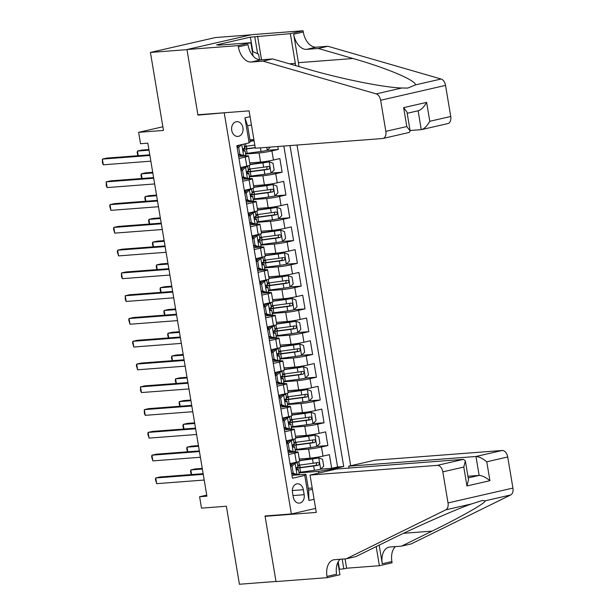 <?xml version="1.0" encoding="UTF-8"?>
<svg xmlns="http://www.w3.org/2000/svg" width="615" height="615" viewBox="0 0 615 615"><rect width="100%" height="100%" fill="white"/><g stroke="black" fill="none" stroke-linecap="round" stroke-linejoin="round"><path stroke-width="0.92" d="M231.717 130.326A7.411 5.735 85.6 0 0 237.89 136.43A7.411 5.735 85.6 0 0 242.94 127.759A7.411 5.735 85.6 0 0 236.767 121.655A7.411 5.735 85.6 0 0 231.717 130.326M251.12 34.824L215.327 37.561L150.429 52.429L186.991 49.638L197.953 115.12L226.543 112.591M350.681 465.747L297.014 145.048M224.283 113.114L291.364 513.971L265.034 515.977L275.989 581.459L239.419 584.25L226.366 506.245L201.505 508.136L199.598 496.751L206.909 496.19L147.831 143.164L140.52 143.718L138.613 132.333L163.482 130.434L150.429 52.429M299.259 459.005L310.129 458.175A9.263 0.676 -9.5 0 0 322.998 456.122L329.394 454.654L331.685 468.323L320.661 469.16M295.185 450.088L308.599 449.065A9.263 0.676 -9.5 0 0 321.468 447.013L327.872 445.544L316.848 446.382L319.9 443.377L318.762 436.542L314.872 435.066A6.135 0.446 170.5 0 1 308.668 436.166L295.723 437.895M327.872 445.544L325.589 431.876L319.185 433.344A9.263 0.676 -9.5 0 1 306.316 435.397L295.446 436.227M291.633 413.449L302.503 412.619A9.263 0.676 -9.5 0 0 315.372 410.566L321.776 409.098L324.059 422.766L313.035 423.612L316.087 420.599L314.949 413.764L311.059 412.296A6.135 0.446 170.5 0 1 304.856 413.388L291.917 415.117M287.828 390.679L298.69 389.849A9.263 0.676 -9.5 0 0 311.559 387.796L317.963 386.328L320.246 399.988L309.222 400.834L312.282 397.82L311.136 390.986L307.246 389.518A6.135 0.446 170.5 0 1 301.043 390.61L288.104 392.339M284.015 367.901L294.885 367.07A9.263 0.676 -9.5 0 0 307.746 365.018L314.15 363.55L316.441 377.218L305.417 378.056M280.202 345.123L291.072 344.292A9.263 0.676 -9.5 0 0 303.941 342.24L310.337 340.772L312.628 354.44L301.604 355.278L304.656 352.272L303.51 345.438L299.62 343.962A6.135 0.446 170.5 0 1 293.424 345.061L280.478 346.791M276.389 322.345L287.259 321.514A9.263 0.676 -9.5 0 0 300.128 319.462L306.531 318.001L308.815 331.662L297.791 332.507M272.576 299.574L283.446 298.744A9.263 0.676 -9.5 0 0 296.315 296.691L302.718 295.223L305.002 308.884L293.978 309.729L297.037 306.716L295.892 299.889L292.002 298.413A6.135 0.446 170.5 0 1 285.798 299.505L272.86 301.235M268.77 276.796L279.633 275.966A9.263 0.676 -9.5 0 0 292.502 273.913L298.905 272.445L301.189 286.113L290.165 286.951L293.224 283.946L292.079 277.111L288.189 275.635A6.135 0.446 170.5 0 1 281.993 276.727L269.047 278.464M264.957 254.018L275.828 253.188A9.263 0.676 -9.5 0 0 288.689 251.135L295.092 249.667L297.383 263.335L286.359 264.173L289.411 261.167L288.266 254.333L284.376 252.857A6.135 0.446 170.5 0 1 278.18 253.957L265.234 255.686M261.144 231.24L272.014 230.41A9.263 0.676 -9.5 0 0 284.883 228.357L291.279 226.897L293.57 240.557L282.546 241.403L285.598 238.389L284.453 231.555L280.563 230.087A6.135 0.446 170.5 0 1 274.367 231.179L261.421 232.908M257.331 208.47L268.202 207.639A9.263 0.676 -9.5 0 0 281.07 205.587L287.474 204.119L289.757 217.779L278.733 218.625L281.785 215.611L280.648 208.785L276.758 207.309A6.135 0.446 170.5 0 1 270.554 208.4L257.608 210.13M253.518 185.692L264.389 184.861A9.263 0.676 -9.5 0 0 277.257 182.809L283.661 181.34L285.944 195.009L274.92 195.847M249.713 162.913L260.575 162.083A9.263 0.676 -9.5 0 0 273.444 160.031L279.848 158.562L282.139 172.231L271.115 173.069L274.167 170.063L273.022 163.229L269.132 161.753A6.135 0.446 170.5 0 1 262.936 162.852L249.99 164.582M238.974 158.47L245.262 157.033A9.263 0.676 170.5 0 0 248.545 155.949A9.263 0.676 170.5 0 0 246.423 155.872L238.635 156.464M242.787 181.248L249.075 179.803A9.263 0.676 170.5 0 0 252.358 178.727A9.263 0.676 170.5 0 0 250.236 178.642L242.448 179.242M246.6 204.019L252.88 202.581A9.263 0.676 170.5 0 0 256.171 201.497A9.263 0.676 170.5 0 0 254.049 201.42L246.261 202.012M250.405 226.797L256.693 225.359A9.263 0.676 170.5 0 0 259.976 224.275A9.263 0.676 170.5 0 0 257.862 224.198L250.074 224.79M254.218 249.575L260.506 248.137A9.263 0.676 170.5 0 0 263.789 247.053A9.263 0.676 170.5 0 0 261.675 246.976L253.887 247.568M258.031 272.353L264.319 270.907A9.263 0.676 170.5 0 0 267.602 269.831A9.263 0.676 170.5 0 0 265.48 269.747L257.693 270.346M261.844 295.123L268.132 293.686A9.263 0.676 170.5 0 0 271.415 292.602A9.263 0.676 170.5 0 0 269.293 292.525L261.506 293.117M265.657 317.901L271.938 316.464A9.263 0.676 170.5 0 0 275.228 315.38A9.263 0.676 170.5 0 0 273.106 315.303L265.319 315.895M269.462 340.679L275.751 339.242A9.263 0.676 170.5 0 0 279.033 338.158A9.263 0.676 170.5 0 0 276.919 338.081L269.132 338.673M273.275 363.457L279.564 362.012A9.263 0.676 170.5 0 0 282.846 360.928A9.263 0.676 170.5 0 0 280.724 360.851L272.945 361.451M277.088 386.228L283.377 384.79A9.263 0.676 170.5 0 0 286.659 383.706A9.263 0.676 170.5 0 0 284.537 383.629L276.75 384.221M280.901 409.006L287.19 407.568A9.263 0.676 170.5 0 0 290.472 406.484A9.263 0.676 170.5 0 0 288.35 406.407L280.563 406.999M284.714 431.784L290.995 430.346A9.263 0.676 170.5 0 0 294.285 429.262A9.263 0.676 170.5 0 0 292.163 429.178L284.376 429.777M304.171 494.721L303.326 489.709A7.18 5.55 85.6 0 0 297.345 483.797A7.18 5.55 85.6 0 0 292.456 492.2L293.293 497.212A7.18 5.55 85.6 0 0 299.274 503.124A7.18 5.55 85.6 0 0 304.171 494.721L293.017 495.567M315.618 508.413L291.364 513.971M251.443 124.914L247.614 125.791L250.282 141.734L249.113 142.895L236.837 145.709L292.486 478.239L304.763 475.426L305.932 474.265L292.002 475.326M249.113 142.895L244.924 117.842L250.059 116.665M318.839 473.043L318.555 471.374L331.424 469.314L343.7 466.508L289.996 145.578M331.424 469.314L331.562 470.129M314.088 499.303L308.953 500.479L304.763 475.426M245.631 153.996L259.053 152.974L260.575 162.083M249.444 176.774L262.866 175.752L264.389 184.861M253.257 199.552L266.679 198.53L268.202 207.639M257.07 222.33L270.492 221.3L272.014 230.41M260.883 245.101L274.298 244.078L275.828 253.188M264.688 267.879L278.111 266.856L279.633 275.966M268.501 290.657L281.924 289.634L283.446 298.744M272.314 313.435L285.737 312.405L287.259 321.514M276.127 336.205L289.542 335.183L291.072 344.292M279.94 358.983L293.355 357.961L294.885 367.07M283.746 381.761L297.168 380.739L298.69 389.849M287.559 404.539L300.981 403.509L302.503 412.619M291.372 427.31L304.794 426.287L306.316 435.397M288.52 454.562L294.808 453.117A9.263 0.676 -9.5 0 0 298.091 452.033A9.263 0.676 -9.5 0 0 295.976 451.956L288.189 452.555M331.685 468.323L337.558 466.977L283.853 146.047M259.053 152.974A9.263 0.676 170.5 0 0 271.922 150.921L278.326 149.453L277.834 146.508M282.139 172.231L275.735 173.699A9.263 0.676 170.5 0 1 262.866 175.752M285.944 195.009L279.541 196.469A9.263 0.676 170.5 0 1 266.679 198.53M289.757 217.779L283.354 219.248A9.263 0.676 170.5 0 1 270.492 221.3M293.57 240.557L287.167 242.026A9.263 0.676 170.5 0 1 274.298 244.078M297.383 263.335L290.98 264.804A9.263 0.676 170.5 0 1 278.111 266.856M301.189 286.113L294.793 287.574A9.263 0.676 170.5 0 1 281.924 289.634M305.002 308.884L298.598 310.352A9.263 0.676 170.5 0 1 285.737 312.405M308.815 331.662L302.411 333.13A9.263 0.676 170.5 0 1 289.542 335.183M312.628 354.44L306.224 355.908A9.263 0.676 170.5 0 1 293.355 357.961M316.441 377.218L310.037 378.679A9.263 0.676 170.5 0 1 297.168 380.739M320.246 399.988L313.85 401.457A9.263 0.676 170.5 0 1 300.981 403.509M324.059 422.766L317.655 424.235A9.263 0.676 170.5 0 1 304.794 426.287M290.049 463.672L296.33 462.226A9.263 0.676 -9.5 0 0 299.62 461.15L298.091 452.033M286.236 440.894L292.525 439.456A9.263 0.676 -9.5 0 0 295.807 438.372L294.285 429.262M282.423 418.115L288.712 416.678A9.263 0.676 -9.5 0 0 291.994 415.594L290.472 406.484M278.61 395.337L284.899 393.9A9.263 0.676 -9.5 0 0 288.181 392.816L286.659 383.706M274.805 372.567L281.086 371.122A9.263 0.676 -9.5 0 0 284.368 370.046L282.846 360.928M270.992 349.789L277.273 348.351A9.263 0.676 -9.5 0 0 280.563 347.267L279.033 338.158M267.179 327.011L273.467 325.573A9.263 0.676 -9.5 0 0 276.75 324.489L275.228 315.38M263.366 304.233L269.654 302.795A9.263 0.676 -9.5 0 0 272.937 301.711L271.415 292.602M259.553 281.462L265.841 280.017A9.263 0.676 -9.5 0 0 269.124 278.941L267.602 269.831M255.748 258.684L262.028 257.247A9.263 0.676 -9.5 0 0 265.311 256.163L263.789 247.053M251.935 235.906L258.215 234.469A9.263 0.676 -9.5 0 0 261.506 233.385L259.976 224.275M248.122 213.136L254.41 211.691A9.263 0.676 -9.5 0 0 257.693 210.607L256.171 201.497M244.309 190.358L250.597 188.913A9.263 0.676 -9.5 0 0 253.88 187.836L252.358 178.727M240.496 167.58L246.784 166.142A9.263 0.676 -9.5 0 0 250.067 165.058L248.545 155.949M305.932 474.265L308.599 490.209L312.42 489.332M308.276 488.302L312.197 488.002M298.998 472.866L318.555 471.374M162.867 126.775L138.613 132.333M206.732 495.113L199.598 496.751M249.967 139.828L253.887 139.528M337.558 466.977L343.7 466.508M278.326 149.453L267.302 150.298L270.323 147.085M308.599 490.209L308.953 500.479M244.924 117.842L247.614 125.791M197.953 115.12L200.213 114.598M290.464 466.147L293.27 463.372L295.177 463.233L292.048 466.308L293.194 473.143L297.083 474.619A6.135 0.446 -9.5 0 0 299.174 473.919L298.444 469.591A6.135 0.446 -9.5 0 0 298.29 469.522L296.484 469.245M297.083 474.619L295.177 474.765L291.679 473.435M292.817 473.865L292.694 473.85A14.706 1.076 -9.5 0 0 291.741 473.796M293.27 463.372L294.293 463.026L293.493 462.88M295.177 463.233A6.135 0.446 -9.5 0 0 297.268 462.534A6.135 0.446 -9.5 0 0 297.107 462.465L296.046 462.296M203.142 473.681L160.115 476.963L155.733 477.97L203.25 474.342M156.687 483.667L155.434 479.523L155.733 477.97L156.687 483.667L204.203 480.038M297.268 462.534L297.991 466.862A6.135 0.446 170.5 0 1 297.037 467.269C296.076 468.469 296.23 469.383 297.491 470.006A6.135 0.446 -9.5 0 0 298.444 469.591M292.048 466.308L290.511 466.431M291.656 473.258L293.194 473.143M298.913 472.389A17.712 1.299 170.5 0 0 300.55 472.182L314.388 470.329A6.135 0.446 170.5 0 0 320.584 469.23L323.713 466.155L322.568 459.32L318.678 457.844A6.135 0.446 170.5 0 1 312.482 458.936L299.536 460.673M318.678 457.844L299.828 460.389A14.706 1.076 170.5 0 1 299.497 460.435M297.737 465.371L298.152 465.34A7.295 0.53 170.5 0 1 299.82 465.401A7.295 0.53 170.5 0 1 297.86 466.109M202.258 468.392L195.201 468.93L190.811 469.929L191.588 474.565M296.376 468.276A17.712 1.299 -9.5 0 0 299.82 467.854L313.665 466.001A6.135 0.446 -9.5 0 0 318.362 465.217C319.808 463.979 319.654 463.072 317.909 462.488A6.135 0.446 170.5 0 1 313.204 463.264L299.367 465.117A17.712 1.299 170.5 0 1 297.729 465.324M316.679 462.718L316.264 465.378L301.004 467.446A14.706 1.076 170.5 0 1 296.445 467.969M202.366 469.053L190.811 469.929L190.512 471.482L191.28 474.588M252.327 51.329L258.631 54.243L259.568 59.801M310.037 475.064L437.296 465.355L463.518 459.351L336.259 469.053L310.037 475.064L316.287 512.418L265.088 516.323L276.012 581.575L327.203 577.67L339.926 574.756L337.858 562.41M349.028 468.084L348.713 466.201L374.935 460.197L502.194 450.488A6.949 4.374 77.1 0 1 507.721 456.983L512.925 488.072A6.949 4.374 77.1 0 1 510.696 494.96L411.166 543.929L401.564 546.128L432.084 531.114C461.719 516.654 486.726 502.363 485.035 500.841L482.26 500.533L471.467 503.954C455.269 509.574 415.094 527.339 386.389 541.584L355.87 556.598L346.268 558.797L334.568 559.688A16.205 10.201 -102.9 0 0 333.614 559.835A16.205 10.201 -102.9 0 0 326.996 576.416L327.203 577.67M379.178 545.136L382.292 563.747A16.205 10.201 -102.9 0 1 388.911 547.166A16.205 10.201 -102.9 0 1 389.864 547.027L401.564 546.128M507.721 456.983L486.765 461.788L489.924 480.692L466.946 485.958L463.787 467.054L442.823 471.851L448.027 502.939L512.925 488.072M471.467 503.954L445.798 509.835L346.268 558.797M345.061 558.889L346.622 568.214L343.816 568.86L342.186 559.112M339.003 569.29L343.816 568.86M395.445 546.597A16.205 10.201 -102.9 0 0 391.893 561.549L392.101 562.802L379.386 565.715L376.188 546.604M346.622 568.214L379.386 565.715M267.356 515.801L265.088 516.323M348.713 466.201L475.972 456.491L502.194 450.488M445.798 509.835A6.949 4.374 -102.9 0 0 448.027 502.939M442.823 471.851A6.949 4.374 -102.9 0 0 437.296 465.355M340.149 559.266A16.205 10.201 -102.9 0 0 336.597 574.218L326.996 576.416M339.426 569.19L338.189 561.772M467.923 476.256L479.131 475.395L475.972 456.491C479.024 456.653 482.621 458.413 486.765 461.788M489.924 480.692C485.781 477.317 482.183 475.556 479.131 475.395L468.2 477.901M466.946 485.958L468.522 479.846L465.363 460.943L463.518 459.351M463.787 467.054L465.363 460.943M410.067 130.511L421.275 129.657L418.115 110.785M262.989 61.139L272.591 58.94L307.308 68.98C340.018 78.682 384.667 87.668 401.856 87.999L407.76 88.076L415.433 84.893C416.124 80.457 386.643 68.004 352.995 58.51L318.286 48.47L306.585 49.361A16.205 10.201 77.1 0 1 293.678 34.202L303.28 32.003L303.072 30.75L251.873 34.655L186.975 49.523L197.892 114.774L249.09 110.869L255.34 148.223L382.599 138.521A6.949 4.374 -102.9 0 0 383.007 138.46A6.949 4.374 -102.9 0 0 385.843 131.349L380.639 100.26A6.949 4.374 -102.9 0 0 376.196 93.88L262.989 61.139L251.289 62.03A16.205 10.201 77.1 0 1 238.382 46.871L238.174 45.618L186.975 49.523M318.286 48.47L327.887 46.271L316.187 47.163A16.205 10.201 77.1 0 1 303.28 32.003M238.382 46.871L247.983 44.672A16.205 10.201 77.1 0 0 260.891 59.832L272.591 58.94M385.843 131.349L406.807 126.552L403.64 107.64L426.618 102.382L429.785 121.286L450.741 116.481L445.537 85.393L380.639 100.26M415.433 84.893L441.093 79.012L327.887 46.271M238.174 45.618L250.889 42.704L218.125 45.203L220.931 44.564L221 44.987M252.803 51.545L250.39 37.138L216.542 44.895L220.931 44.564M250.39 37.138L290.349 33.664L303.072 30.75M295.623 65.605A26.053 20.157 85.6 0 0 295.323 63.383L290.349 33.664M250.889 42.704L253.111 55.996M298.89 66.543A30.158 23.332 85.6 0 0 298.436 62.676L293.678 34.202M441.093 79.012A6.949 4.374 77.1 0 1 445.537 85.393M450.741 116.481A6.949 4.374 77.1 0 1 447.905 123.584L421.275 129.657C424.181 128.942 427.018 126.152 429.785 121.286M257.585 36.162L261.544 59.786M257.624 53.774L254.779 36.808M406.807 126.552L410.151 131.033L409.206 132.456L383.007 138.46M403.64 107.64L406.992 112.13L410.151 131.033M426.618 102.382C423.858 107.248 421.021 110.039 418.115 110.754M286.651 443.369L289.465 440.601L291.364 440.455L288.235 443.538L289.381 450.365L293.27 451.841A6.135 0.446 -9.5 0 0 295.361 451.141L294.639 446.821A6.135 0.446 -9.5 0 0 294.477 446.744L292.679 446.467M293.27 451.841L291.372 451.987L287.874 450.657M289.004 451.087L288.881 451.072A14.706 1.076 -9.5 0 0 287.928 451.018M289.465 440.601L290.488 440.255L289.68 440.102M291.364 440.455A6.135 0.446 -9.5 0 0 293.455 439.756A6.135 0.446 -9.5 0 0 293.293 439.687L292.233 439.517M199.329 450.91L156.31 454.185L151.92 455.192L199.445 451.571M152.874 460.889L151.621 456.745L151.92 455.192L152.874 460.889L200.398 457.26M293.455 439.756L294.178 444.084A6.135 0.446 170.5 0 1 293.224 444.491C292.263 445.698 292.417 446.605 293.686 447.228A6.135 0.446 -9.5 0 0 294.639 446.821M288.235 443.538L286.698 443.653M287.843 450.488L289.381 450.365M282.839 420.599L285.652 417.823L287.551 417.677L284.43 420.76L285.568 427.594L289.457 429.062A6.135 0.446 -9.5 0 0 291.548 428.371L290.826 424.043A6.135 0.446 -9.5 0 0 290.664 423.966L288.865 423.689M289.457 429.062L287.559 429.209L284.061 427.886M285.191 428.317L285.068 428.294A14.706 1.076 -9.5 0 0 284.122 428.248M285.652 417.823L286.675 417.477L285.867 417.331M287.551 417.677A6.135 0.446 -9.5 0 0 289.642 416.978A6.135 0.446 -9.5 0 0 289.481 416.909L288.42 416.747M195.516 428.132L152.497 431.415L148.107 432.414L195.632 428.793M149.061 438.111L147.808 433.967L148.107 432.414L149.061 438.111L196.585 434.49M289.642 416.978L290.365 421.306A6.135 0.446 170.5 0 1 289.411 421.721C288.45 422.92 288.604 423.827 289.873 424.45A6.135 0.446 -9.5 0 0 290.826 424.043M284.43 420.76L282.885 420.875M284.03 427.709L285.568 427.594M279.026 397.82L281.839 395.045L283.746 394.899L280.617 397.982L281.762 404.816L285.644 406.292A6.135 0.446 -9.5 0 0 287.735 405.593L287.013 401.264A6.135 0.446 -9.5 0 0 286.851 401.195L285.053 400.911M285.644 406.292L283.746 406.438L280.248 405.108M281.386 405.539L281.255 405.516A14.706 1.076 -9.5 0 0 280.309 405.47M281.839 395.045L282.862 394.699L282.054 394.553M283.746 394.899A6.135 0.446 -9.5 0 0 285.829 394.207A6.135 0.446 -9.5 0 0 285.675 394.13L284.607 393.969M191.711 405.354L148.684 408.637L144.302 409.644L191.819 406.015M145.255 415.333L144.379 413.472L144.302 409.644L145.255 415.333L192.772 411.712M285.829 394.207L286.552 398.535A6.135 0.446 170.5 0 1 285.598 398.943C284.645 400.142 284.791 401.057 286.06 401.672A6.135 0.446 -9.5 0 0 287.013 401.264M280.617 397.982L279.072 398.097M280.217 404.931L281.762 404.816M275.22 375.042L278.026 372.267L279.933 372.129L276.804 375.204L277.949 382.038L281.839 383.514A6.135 0.446 -9.5 0 0 283.922 382.814L283.2 378.486A6.135 0.446 -9.5 0 0 283.046 378.417L281.24 378.14M281.839 383.514L279.933 383.66L276.435 382.33M277.573 382.761L277.45 382.745A14.706 1.076 -9.5 0 0 276.496 382.691M278.026 372.267L279.049 371.921L278.249 371.775M279.933 372.129A6.135 0.446 -9.5 0 0 282.016 371.429A6.135 0.446 -9.5 0 0 281.862 371.36L280.801 371.191M187.898 382.576L144.871 385.859L140.489 386.866L188.006 383.237M141.442 392.562L140.566 390.694L140.489 386.866L141.442 392.562L188.959 388.934M282.016 371.429L282.746 375.757A6.135 0.446 170.5 0 1 281.793 376.165C280.832 377.364 280.986 378.279 282.247 378.901A6.135 0.446 -9.5 0 0 283.2 378.486M276.804 375.204L275.266 375.327M276.404 382.153L277.949 382.038M314.872 435.066L296.015 437.611A14.706 1.076 170.5 0 1 295.684 437.657M314.965 435.105L316.771 446.459A6.135 0.446 170.5 0 1 310.575 447.551L296.738 449.404A17.712 1.299 170.5 0 1 295.1 449.611M293.932 442.6L294.339 442.562A7.295 0.53 170.5 0 1 296.007 442.631A7.295 0.53 170.5 0 1 294.055 443.33M198.445 445.614L191.388 446.152L187.006 447.159L187.775 451.787M292.563 445.498A17.712 1.299 -9.5 0 0 296.015 445.076L309.852 443.223A6.135 0.446 -9.5 0 0 314.557 442.446C315.995 441.209 315.841 440.294 314.096 439.71A6.135 0.446 170.5 0 1 309.391 440.494L295.554 442.339A17.712 1.299 170.5 0 1 293.924 442.554M312.866 439.94L312.451 442.608L297.191 444.676A14.706 1.076 170.5 0 1 292.632 445.199M198.553 446.275L187.006 447.159L186.706 448.704L187.467 451.81M311.059 412.296L292.202 414.833A14.706 1.076 170.5 0 1 291.871 414.879M311.152 412.327L312.966 423.681A6.135 0.446 170.5 0 1 306.762 424.773L292.925 426.626A17.712 1.299 170.5 0 1 291.295 426.833M290.119 419.822L290.534 419.791A7.295 0.53 170.5 0 1 292.202 419.853A7.295 0.53 170.5 0 1 290.242 420.552M194.632 422.836L187.575 423.374L183.193 424.381L183.97 429.009M288.75 422.72A17.712 1.299 -9.5 0 0 292.202 422.297L306.039 420.445A6.135 0.446 -9.5 0 0 310.744 419.668C312.182 418.431 312.028 417.516 310.283 416.932A6.135 0.446 170.5 0 1 305.578 417.716L291.741 419.568A17.712 1.299 170.5 0 1 290.111 419.776M309.053 417.17L308.638 419.83L293.386 421.898A14.706 1.076 170.5 0 1 288.819 422.42M194.747 423.497L183.193 424.381L182.893 425.934L183.662 429.032M307.246 389.518L288.389 392.062A14.706 1.076 170.5 0 1 288.066 392.101M307.346 389.556L309.153 400.903A6.135 0.446 170.5 0 1 302.949 401.995L289.111 403.847A17.712 1.299 170.5 0 1 287.482 404.063M286.306 397.044L286.721 397.013A7.295 0.53 170.5 0 1 288.389 397.075A7.295 0.53 170.5 0 1 286.429 397.782M190.819 400.058L183.762 400.596L179.38 401.603L180.157 406.238M284.945 399.95A17.712 1.299 -9.5 0 0 288.389 399.519L302.226 397.674A6.135 0.446 -9.5 0 0 306.931 396.89C308.369 395.653 308.215 394.745 306.478 394.161A6.135 0.446 170.5 0 1 301.773 394.938L287.928 396.79A17.712 1.299 170.5 0 1 286.298 396.998M305.24 394.392L304.825 397.052L289.573 399.12A14.706 1.076 170.5 0 1 285.014 399.642M190.934 400.719L179.38 401.603L179.08 403.156L179.849 406.261M283.669 381.285A17.712 1.299 170.5 0 0 285.299 381.077L299.144 379.224A6.135 0.446 170.5 0 0 305.34 378.125L308.469 375.05L307.323 368.216L303.433 366.74A6.135 0.446 170.5 0 1 297.237 367.832L284.291 369.569M303.433 366.74L284.576 369.284A14.706 1.076 170.5 0 1 284.253 369.331M282.493 374.266L282.908 374.235A7.295 0.53 170.5 0 1 284.576 374.297A7.295 0.53 170.5 0 1 282.616 375.004M187.014 377.287L179.957 377.825L175.567 378.825L176.344 383.46M281.132 377.172A17.712 1.299 -9.5 0 0 284.576 376.749L298.413 374.896A6.135 0.446 -9.5 0 0 303.118 374.112C304.556 372.875 304.41 371.967 302.665 371.383A6.135 0.446 170.5 0 1 297.96 372.16L284.122 374.012A17.712 1.299 170.5 0 1 282.485 374.22M301.427 371.614L301.019 374.274L285.76 376.342A14.706 1.076 170.5 0 1 281.201 376.864M187.121 377.948L175.567 378.825L175.267 380.378L176.036 383.483M271.407 352.264L274.221 349.497L276.12 349.351L272.991 352.433L274.136 359.26L278.026 360.736A6.135 0.446 -9.5 0 0 280.117 360.036L279.387 355.716A6.135 0.446 -9.5 0 0 279.233 355.639L277.427 355.362M278.026 360.736L276.12 360.882L272.622 359.552M273.76 359.983L273.637 359.967A14.706 1.076 -9.5 0 0 272.683 359.913M274.221 349.497L275.236 349.151L274.436 348.997M276.12 349.351A6.135 0.446 -9.5 0 0 278.211 348.651A6.135 0.446 -9.5 0 0 278.049 348.582L276.988 348.413M184.085 359.806L141.058 363.081L136.676 364.088L184.192 360.467M137.629 369.784L136.376 365.641L136.676 364.088L137.629 369.784L185.146 366.156M278.211 348.651L278.933 352.979A6.135 0.446 170.5 0 1 277.98 353.387C277.019 354.594 277.173 355.501 278.434 356.123A6.135 0.446 -9.5 0 0 279.387 355.716M272.991 352.433L271.453 352.549M272.599 359.383L274.136 359.26M299.62 343.962L280.771 346.506A14.706 1.076 170.5 0 1 280.44 346.553M299.72 344L301.527 355.355A6.135 0.446 170.5 0 1 295.331 356.446L281.493 358.299A17.712 1.299 170.5 0 1 279.856 358.507M278.68 351.496L279.095 351.457A7.295 0.53 170.5 0 1 280.763 351.526A7.295 0.53 170.5 0 1 278.803 352.226M183.201 354.509L176.144 355.047L171.754 356.054L172.531 360.682M277.319 354.394A17.712 1.299 -9.5 0 0 280.763 353.971L294.608 352.118A6.135 0.446 -9.5 0 0 299.313 351.342C300.75 350.104 300.597 349.189 298.852 348.605A6.135 0.446 170.5 0 1 294.147 349.389L280.309 351.234A17.712 1.299 170.5 0 1 278.672 351.449M297.622 348.836L297.206 351.503L281.947 353.571A14.706 1.076 170.5 0 1 277.388 354.094M183.308 355.17L171.754 356.054L171.454 357.607L172.223 360.705M267.594 329.494L270.408 326.719L272.307 326.573L269.186 329.655L270.323 336.49L274.213 337.958A6.135 0.446 -9.5 0 0 276.304 337.266L275.582 332.938A6.135 0.446 -9.5 0 0 275.42 332.861L273.621 332.584M274.213 337.958L272.314 338.104L268.817 336.782M269.947 337.212L269.824 337.189A14.706 1.076 -9.5 0 0 268.87 337.143M270.408 326.719L271.43 326.373L270.623 326.227M272.307 326.573A6.135 0.446 -9.5 0 0 274.398 325.873A6.135 0.446 -9.5 0 0 274.236 325.804L273.175 325.643M180.272 337.028L137.253 340.31L132.863 341.31L180.387 337.689M133.816 347.006L132.563 342.863L132.863 341.31L133.816 347.006L181.34 343.385M274.398 325.873L275.12 330.201A6.135 0.446 170.5 0 1 274.167 330.616C273.206 331.816 273.36 332.723 274.628 333.345A6.135 0.446 -9.5 0 0 275.582 332.938M269.186 329.655L267.64 329.771M268.786 336.605L270.323 336.49M276.043 335.729A17.712 1.299 170.5 0 0 277.68 335.521L291.518 333.668A6.135 0.446 170.5 0 0 297.714 332.577L300.843 329.494L299.705 322.66L295.815 321.191A6.135 0.446 170.5 0 1 289.611 322.283L276.665 324.013M295.815 321.191L276.958 323.728A14.706 1.076 170.5 0 1 276.627 323.774M274.874 328.718L275.282 328.687A7.295 0.53 170.5 0 1 276.95 328.748A7.295 0.53 170.5 0 1 274.997 329.448M179.388 331.731L172.331 332.269L167.949 333.276L168.718 337.904M273.506 331.616A17.712 1.299 -9.5 0 0 276.958 331.193L290.795 329.34A6.135 0.446 -9.5 0 0 295.5 328.564C296.937 327.326 296.784 326.411 295.039 325.827A6.135 0.446 170.5 0 1 290.334 326.611L276.496 328.464A17.712 1.299 170.5 0 1 274.867 328.671M293.809 326.065L293.393 328.725L278.134 330.793A14.706 1.076 170.5 0 1 273.575 331.316M179.495 332.392L167.949 333.276L167.649 334.829L168.41 337.927M263.781 306.716L266.595 303.941L268.494 303.795L265.373 306.877L266.51 313.712L270.4 315.188A6.135 0.446 -9.5 0 0 272.491 314.488L271.769 310.16A6.135 0.446 -9.5 0 0 271.607 310.091L269.808 309.806M270.4 315.188L268.501 315.334L265.004 314.004M266.134 314.434L266.011 314.411A14.706 1.076 -9.5 0 0 265.065 314.365M266.595 303.941L267.617 303.595L266.81 303.449M268.494 303.795A6.135 0.446 -9.5 0 0 270.585 303.103A6.135 0.446 -9.5 0 0 270.431 303.026L269.362 302.864M176.459 314.25L133.44 317.532L129.05 318.539L176.574 314.911M130.003 324.228L128.75 320.092L129.05 318.539L130.003 324.228L177.527 320.607M270.585 303.103L271.307 307.431A6.135 0.446 170.5 0 1 270.354 307.838C269.393 309.038 269.547 309.952 270.815 310.567A6.135 0.446 -9.5 0 0 271.769 310.16M265.373 306.877L263.827 306.993M264.973 313.827L266.51 313.712M292.002 298.413L273.145 300.958A14.706 1.076 170.5 0 1 272.814 300.996M292.102 298.452L293.909 309.799A6.135 0.446 170.5 0 1 287.705 310.89L273.867 312.743A17.712 1.299 170.5 0 1 272.237 312.958M271.061 305.939L271.476 305.909A7.295 0.53 170.5 0 1 273.145 305.97A7.295 0.53 170.5 0 1 271.184 306.677M175.575 308.953L168.518 309.491L164.136 310.498L164.912 315.134M269.693 308.845A17.712 1.299 -9.5 0 0 273.145 308.415L286.982 306.57A6.135 0.446 -9.5 0 0 291.687 305.786C293.124 304.548 292.971 303.641 291.226 303.057A6.135 0.446 170.5 0 1 286.521 303.833L272.683 305.686A17.712 1.299 170.5 0 1 271.054 305.893M289.996 303.287L289.58 305.947L274.328 308.015A14.706 1.076 170.5 0 1 269.77 308.538M175.69 309.622L164.136 310.498L163.836 312.051L164.605 315.157M259.968 283.938L262.782 281.163L264.688 281.024L261.56 284.099L262.705 290.933L266.587 292.409A6.135 0.446 -9.5 0 0 268.678 291.71L267.956 287.382A6.135 0.446 -9.5 0 0 267.794 287.313L265.995 287.036M266.587 292.409L264.688 292.555L261.19 291.226M262.328 291.656L262.198 291.641A14.706 1.076 -9.5 0 0 261.252 291.587M262.782 281.163L263.804 280.817L262.997 280.671M264.688 281.024A6.135 0.446 -9.5 0 0 266.772 280.325A6.135 0.446 -9.5 0 0 266.618 280.256L265.549 280.086M172.654 291.472L129.627 294.754L125.245 295.761L172.761 292.133M126.198 301.458L125.322 299.59L125.245 295.761L126.198 301.458L173.714 297.829M266.772 280.325L267.494 284.653A6.135 0.446 170.5 0 1 266.541 285.06C265.588 286.259 265.734 287.174 267.002 287.797A6.135 0.446 -9.5 0 0 267.956 287.382M261.56 284.099L260.014 284.222M261.16 291.049L262.705 290.933M288.189 275.635L269.332 278.18A14.706 1.076 170.5 0 1 269.009 278.226M288.289 275.674L290.096 287.021A6.135 0.446 170.5 0 1 283.892 288.12L270.054 289.973A17.712 1.299 170.5 0 1 268.424 290.18M267.248 283.161L267.663 283.131A7.295 0.53 170.5 0 1 269.332 283.192A7.295 0.53 170.5 0 1 267.371 283.899M171.762 286.183L164.705 286.721L160.323 287.72L161.099 292.356M265.888 286.067A17.712 1.299 -9.5 0 0 269.332 285.644L283.169 283.792A6.135 0.446 -9.5 0 0 287.874 283.008C289.311 281.77 289.158 280.863 287.42 280.279A6.135 0.446 170.5 0 1 282.716 281.055L268.87 282.908A17.712 1.299 170.5 0 1 267.241 283.115M286.183 280.509L285.767 283.169L270.515 285.237A14.706 1.076 170.5 0 1 265.957 285.76M171.877 286.844L160.323 287.72L160.023 289.273L160.792 292.379M256.163 261.16L258.969 258.392L260.875 258.246L257.746 261.329L258.892 268.155L262.782 269.631A6.135 0.446 -9.5 0 0 264.865 268.932L264.143 264.611A6.135 0.446 -9.5 0 0 263.989 264.535L262.182 264.258M262.782 269.631L260.875 269.777L257.377 268.455M258.515 268.878L258.392 268.863A14.706 1.076 -9.5 0 0 257.439 268.809M258.969 258.392L259.991 258.046L259.192 257.893M260.875 258.246A6.135 0.446 -9.5 0 0 262.959 257.547A6.135 0.446 -9.5 0 0 262.805 257.477L261.744 257.308M168.841 268.701L125.814 271.976L121.432 272.983L168.948 269.362M122.385 278.68L121.509 276.812L121.432 272.983L122.385 278.68L169.901 275.051M262.959 257.547L263.689 261.875A6.135 0.446 170.5 0 1 262.736 262.282C261.775 263.489 261.929 264.396 263.189 265.019A6.135 0.446 -9.5 0 0 264.143 264.611M257.746 261.329L256.209 261.444M257.347 268.278L258.892 268.155M284.376 252.857L265.519 255.402A14.706 1.076 170.5 0 1 265.196 255.448M284.476 252.896L286.283 264.25A6.135 0.446 170.5 0 1 280.086 265.342L266.241 267.194A17.712 1.299 170.5 0 1 264.611 267.402M263.435 260.391L263.85 260.353A7.295 0.53 170.5 0 1 265.519 260.422A7.295 0.53 170.5 0 1 263.558 261.121M167.957 263.404L160.899 263.943L156.51 264.95L157.286 269.578M262.075 263.289A17.712 1.299 -9.5 0 0 265.519 262.866L279.356 261.014A6.135 0.446 -9.5 0 0 284.061 260.237C285.498 259 285.352 258.085 283.607 257.5A6.135 0.446 170.5 0 1 278.903 258.285L265.065 260.13A17.712 1.299 170.5 0 1 263.428 260.345M282.37 257.731L281.962 260.399L266.702 262.467A14.706 1.076 170.5 0 1 262.144 262.989M168.064 264.066L156.51 264.95L156.21 266.503L156.979 269.601M252.35 238.389L255.164 235.614L257.062 235.468L253.934 238.551L255.079 245.385L258.969 246.853A6.135 0.446 -9.5 0 0 261.06 246.161L260.329 241.833A6.135 0.446 -9.5 0 0 260.176 241.764L258.369 241.48M258.969 246.853L257.062 246.999L253.565 245.677M254.702 246.108L254.579 246.085A14.706 1.076 -9.5 0 0 253.626 246.038M255.164 235.614L256.178 235.268L255.379 235.122M257.062 235.468A6.135 0.446 -9.5 0 0 259.153 234.769A6.135 0.446 -9.5 0 0 258.992 234.699L257.931 234.538M165.028 245.923L122.008 249.206L117.619 250.205L165.143 246.584M118.572 255.901L117.319 251.758L117.619 250.205L118.572 255.901L166.088 252.281M259.153 234.769L259.876 239.097A6.135 0.446 170.5 0 1 258.923 239.512C257.962 240.711 258.115 241.618 259.376 242.241A6.135 0.446 -9.5 0 0 260.329 241.833M253.934 238.551L252.396 238.666M253.541 245.5L255.079 245.385M280.563 230.087L261.713 232.624A14.706 1.076 170.5 0 1 261.383 232.67M280.663 230.118L282.47 241.472A6.135 0.446 170.5 0 1 276.273 242.564L262.436 244.416A17.712 1.299 170.5 0 1 260.798 244.624M259.63 237.613L260.037 237.582A7.295 0.53 170.5 0 1 261.706 237.644A7.295 0.53 170.5 0 1 259.745 238.343M164.144 240.626L157.086 241.165L152.697 242.172L153.473 246.8M258.262 240.511A17.712 1.299 -9.5 0 0 261.706 240.088L275.551 238.236A6.135 0.446 -9.5 0 0 280.256 237.459C281.693 236.221 281.539 235.307 279.794 234.722A6.135 0.446 170.5 0 1 275.089 235.507L261.252 237.359A17.712 1.299 170.5 0 1 259.622 237.567M278.564 234.961L278.149 237.621L262.889 239.689A14.706 1.076 170.5 0 1 258.331 240.211M164.251 241.288L152.697 242.172L152.397 243.725L153.166 246.83M248.537 215.611L251.351 212.836L253.249 212.69L250.128 215.773L251.266 222.607L255.156 224.083A6.135 0.446 -9.5 0 0 257.247 223.383L256.524 219.055A6.135 0.446 -9.5 0 0 256.363 218.986L254.564 218.702M255.156 224.083L253.257 224.229L249.759 222.899M250.889 223.33L250.766 223.307A14.706 1.076 -9.5 0 0 249.813 223.26M251.351 212.836L252.373 212.49L251.566 212.344M253.249 212.69A6.135 0.446 -9.5 0 0 255.34 211.998A6.135 0.446 -9.5 0 0 255.179 211.921L254.118 211.76M161.215 223.145L118.195 226.428L113.806 227.435L161.33 223.806M114.759 233.123L113.506 228.988L113.806 227.435L114.759 233.123L162.283 229.503M255.34 211.998L256.063 216.326A6.135 0.446 170.5 0 1 255.11 216.734C254.149 217.933 254.303 218.848 255.571 219.463A6.135 0.446 -9.5 0 0 256.524 219.055M250.128 215.773L248.583 215.888M249.728 222.722L251.266 222.607M276.758 207.309L257.9 209.853A14.706 1.076 170.5 0 1 257.57 209.892M276.85 207.347L278.664 218.694A6.135 0.446 170.5 0 1 272.46 219.793L258.623 221.638A17.712 1.299 170.5 0 1 256.985 221.854M255.817 214.835L256.224 214.804A7.295 0.53 170.5 0 1 257.893 214.866A7.295 0.53 170.5 0 1 255.94 215.573M160.331 217.848L153.273 218.387L148.892 219.394L149.66 224.029M254.449 217.741A17.712 1.299 -9.5 0 0 257.9 217.31L271.738 215.465A6.135 0.446 -9.5 0 0 276.443 214.681C277.88 213.443 277.726 212.536 275.981 211.952A6.135 0.446 170.5 0 1 271.276 212.729L257.439 214.581A17.712 1.299 170.5 0 1 255.809 214.789M274.751 212.183L274.336 214.843L259.076 216.911A14.706 1.076 170.5 0 1 254.518 217.433M160.438 218.517L148.892 219.394L148.592 220.946L149.353 224.052M244.724 192.833L247.538 190.058L249.436 189.92L246.315 192.995L247.453 199.829L251.343 201.305A6.135 0.446 -9.5 0 0 253.434 200.605L252.711 196.277A6.135 0.446 -9.5 0 0 252.55 196.208L250.751 195.931M251.343 201.305L249.444 201.451L245.946 200.121M247.084 200.552L246.953 200.536A14.706 1.076 -9.5 0 0 246.008 200.482M247.538 190.058L248.56 189.712L247.753 189.566M249.436 189.92A6.135 0.446 -9.5 0 0 251.527 189.22A6.135 0.446 -9.5 0 0 251.374 189.151L250.305 188.982M157.409 200.367L114.382 203.65L110 204.657L157.517 201.028M110.946 210.353L109.693 206.21L110 204.657L110.946 210.353L158.47 206.725M251.527 189.22L252.25 193.548A6.135 0.446 170.5 0 1 251.297 193.956C250.336 195.155 250.489 196.07 251.758 196.692A6.135 0.446 -9.5 0 0 252.711 196.277M246.315 192.995L244.77 193.118M245.915 199.944L247.453 199.829M253.18 199.076A17.712 1.299 170.5 0 0 254.81 198.868L268.647 197.015A6.135 0.446 170.5 0 0 274.851 195.916L277.98 192.841L276.835 186.007L272.945 184.531A6.135 0.446 170.5 0 1 266.741 185.622L253.803 187.36M272.945 184.531L254.087 187.075A14.706 1.076 170.5 0 1 253.764 187.121M252.004 192.057L252.419 192.026A7.295 0.53 170.5 0 1 254.087 192.088A7.295 0.53 170.5 0 1 252.127 192.795M156.518 195.078L149.46 195.616L145.079 196.615L145.855 201.251M250.636 194.963A17.712 1.299 -9.5 0 0 254.087 194.54L267.925 192.687A6.135 0.446 -9.5 0 0 272.63 191.903C274.067 190.665 273.913 189.758 272.168 189.174A6.135 0.446 170.5 0 1 267.471 189.95L253.626 191.803A17.712 1.299 170.5 0 1 251.996 192.011M270.938 189.405L270.523 192.065L255.271 194.132A14.706 1.076 170.5 0 1 250.712 194.655M156.633 195.739L145.079 196.615L144.779 198.168L145.547 201.274M240.911 170.055L243.725 167.288L245.631 167.142L242.502 170.224L243.648 177.051L247.538 178.527A6.135 0.446 -9.5 0 0 249.621 177.827L248.898 173.507A6.135 0.446 -9.5 0 0 248.737 173.43L246.938 173.153M247.538 178.527L245.631 178.673L242.133 177.351M243.271 177.773L243.14 177.758A14.706 1.076 -9.5 0 0 242.195 177.704M243.725 167.288L244.747 166.942L243.94 166.788M245.631 167.142A6.135 0.446 -9.5 0 0 247.714 166.442A6.135 0.446 -9.5 0 0 247.561 166.373L246.492 166.204M153.596 177.597L110.569 180.871L106.187 181.879L153.704 178.258M107.141 187.575L106.264 185.707L106.187 181.879L107.141 187.575L154.657 183.947M247.714 166.442L248.437 170.77A6.135 0.446 170.5 0 1 247.484 171.178C246.53 172.385 246.677 173.292 247.945 173.914A6.135 0.446 -9.5 0 0 248.898 173.507M242.502 170.224L240.957 170.34M242.102 177.174L243.648 177.051M269.132 161.753L250.274 164.297A14.706 1.076 170.5 0 1 249.951 164.343M269.232 161.791L271.038 173.146A6.135 0.446 170.5 0 1 264.834 174.237L250.997 176.09A17.712 1.299 170.5 0 1 249.367 176.297M248.191 169.286L248.606 169.248A7.295 0.53 170.5 0 1 250.274 169.317A7.295 0.53 170.5 0 1 248.314 170.017M152.704 172.3L145.647 172.838L141.266 173.845L142.042 178.473M246.83 172.185A17.712 1.299 -9.5 0 0 250.274 171.762L264.112 169.909A6.135 0.446 -9.5 0 0 268.817 169.133C270.254 167.895 270.1 166.98 268.363 166.396A6.135 0.446 170.5 0 1 263.658 167.18L249.813 169.025A17.712 1.299 170.5 0 1 248.183 169.24M267.125 166.627L266.71 169.294L251.458 171.362A14.706 1.076 170.5 0 1 246.899 171.885M152.82 172.961L141.266 173.845L140.966 175.398L141.734 178.496M241.549 144.633L238.689 147.446L239.835 154.28L243.725 155.749A6.135 0.446 -9.5 0 0 245.808 155.057L245.085 150.729A6.135 0.446 -9.5 0 0 244.931 150.66L243.125 150.375M243.725 155.749L241.818 155.895L238.32 154.573M239.458 155.003L239.335 154.98A14.706 1.076 -9.5 0 0 238.382 154.934M237.106 147.285L239.266 145.155M149.783 154.819L106.756 158.101L102.374 159.101L149.891 155.48M103.328 164.797L102.451 162.937L102.374 159.101L103.328 164.797L150.844 161.176M243.971 144.071L244.632 147.992A6.135 0.446 170.5 0 1 243.678 148.407C242.717 149.606 242.871 150.514 244.132 151.136A6.135 0.446 -9.5 0 0 245.085 150.729M238.689 147.446L237.152 147.562M238.289 154.396L239.835 154.28M254.049 140.504L250.167 141.027M254.087 140.743L250.205 141.266M266.81 147.354L267.225 150.368A6.135 0.446 170.5 0 1 261.029 151.459L247.184 153.312A17.712 1.299 170.5 0 1 245.554 153.519M244.378 146.508L244.793 146.478A7.295 0.53 170.5 0 1 246.461 146.539A7.295 0.53 170.5 0 1 244.501 147.239M148.899 149.522L141.842 150.06L137.453 151.067L138.229 155.695M254.818 145.071L246.008 146.255A17.712 1.299 170.5 0 1 244.37 146.462M243.017 149.407A17.712 1.299 -9.5 0 0 246.461 148.984L255.271 147.808M255.233 147.569L247.645 148.584A14.706 1.076 170.5 0 1 243.086 149.107M149.007 150.183L137.453 151.067L137.153 152.62L137.921 155.726M308.599 449.065L310.129 458.175M321.468 447.013L322.998 456.122M271.922 150.921L273.444 160.031M275.735 173.699L277.257 182.809M279.541 196.469L281.07 205.587M283.354 219.248L284.883 228.357M287.167 242.026L288.689 251.135M290.98 264.804L292.502 273.913M294.793 287.574L296.315 296.691M298.598 310.352L300.128 319.462M302.411 333.13L303.941 342.24M306.224 355.908L307.746 365.018M310.037 378.679L311.559 387.796M313.85 401.457L315.372 410.566M317.655 424.235L319.185 433.344M294.808 453.117L296.33 462.226M290.995 430.346L292.525 439.456M287.19 407.568L288.712 416.678M283.377 384.79L284.899 393.9M279.564 362.012L281.086 371.122M275.751 339.242L277.273 348.351M271.938 316.464L273.467 325.573M268.132 293.686L269.654 302.795M264.319 270.907L265.841 280.017M260.506 248.137L262.028 257.247M256.693 225.359L258.215 234.469M252.88 202.581L254.41 211.691M249.075 179.803L250.597 188.913M245.262 157.033L246.784 166.142M292.325 490.547L303.326 489.709M295.1 463.31L296.983 474.58M291.272 465.347L290.957 463.464M320.669 469.153L318.778 457.883M297.476 467.139L297.591 467.861M299.367 465.117L298.775 461.581M300.55 472.182L299.82 467.854M313.204 463.264L312.482 458.936M314.388 470.329L313.665 466.001M316.264 465.378L318.362 465.217M510.696 494.96L485.035 500.841M382.292 563.747L391.893 561.549M432.084 531.114L403.578 533.29M306.585 49.361L316.187 47.163M260.891 59.832L251.289 62.03M376.196 93.88L401.856 87.999M352.995 58.51L298.436 62.676M289.504 63.829L295.323 63.383M291.287 440.532L293.171 451.802M287.459 442.577L287.144 440.686M287.474 417.754L289.365 429.032M283.646 419.799L283.331 417.908M283.661 394.976L285.552 406.254M279.833 397.021L279.518 395.13M279.856 372.206L281.739 383.476M276.027 374.243L275.704 372.359M293.663 444.361L293.786 445.083M295.554 442.339L294.962 438.81M296.738 449.404L296.015 445.076M309.391 440.494L308.668 436.166M310.575 447.551L309.852 443.223M312.451 442.608L314.557 442.446M289.85 421.582L289.973 422.305M291.741 419.568L291.149 416.032M292.925 426.626L292.202 422.297M305.578 417.716L304.856 413.388M306.762 424.773L306.039 420.445M308.638 419.83L310.744 419.668M286.036 398.804L286.16 399.535M287.928 396.79L287.343 393.254M289.111 403.847L288.389 399.519M301.773 394.938L301.043 390.61M302.949 401.995L302.226 397.674M304.825 397.052L306.931 396.89M305.417 378.048L303.533 366.778M282.231 376.034L282.346 376.757M284.122 374.012L283.53 370.476M285.299 381.077L284.576 376.749M297.96 372.16L297.237 367.832M299.144 379.224L298.413 374.896M301.019 374.274L303.118 374.112M276.043 349.428L277.926 360.697M272.214 351.473L271.899 349.581M278.418 353.256L278.534 353.979M280.309 351.234L279.717 347.706M281.493 358.299L280.763 353.971M294.147 349.389L293.424 345.061M295.331 356.446L294.608 352.118M297.206 351.503L299.313 351.342M272.23 326.65L274.121 337.927M268.401 328.694L268.086 326.803M297.798 332.5L295.907 321.222M274.605 330.478L274.728 331.201M276.496 328.464L275.904 324.928M277.68 335.521L276.958 331.193M290.334 326.611L289.611 322.283M291.518 333.668L290.795 329.34M293.393 328.725L295.5 328.564M268.417 303.871L270.308 315.149M264.588 305.916L264.273 304.025M270.792 307.7L270.915 308.43M272.683 305.686L272.091 302.15M273.867 312.743L273.145 308.415M286.521 303.833L285.798 299.505M287.705 310.89L286.982 306.57M289.58 305.947L291.687 305.786M264.604 281.101L266.495 292.371M260.775 283.138L260.46 281.255M266.979 284.93L267.102 285.652M268.87 282.908L268.286 279.371M270.054 289.973L269.332 285.644M282.716 281.055L281.993 276.727M283.892 288.12L283.169 283.792M285.767 283.169L287.874 283.008M260.798 258.323L262.682 269.593M256.97 260.368L256.647 258.477M263.174 262.151L263.289 262.874M265.065 260.13L264.473 256.601M266.241 267.194L265.519 262.866M278.903 258.285L278.18 253.957M280.086 265.342L279.356 261.014M281.962 260.399L284.061 260.237M256.985 235.545L258.869 246.823M253.157 237.59L252.842 235.699M259.361 239.373L259.484 240.096M261.252 237.359L260.66 233.823M262.436 244.416L261.706 240.088M275.089 235.507L274.367 231.179M276.273 242.564L275.551 238.236M278.149 237.621L280.256 237.459M253.172 212.767L255.064 224.044M249.344 214.812L249.029 212.921M255.548 216.595L255.671 217.326M257.439 214.581L256.847 211.045M258.623 221.638L257.9 217.31M271.276 212.729L270.554 208.4M272.46 219.793L271.738 215.465M274.336 214.843L276.443 214.681M249.359 189.997L251.251 201.266M245.531 192.041L245.216 190.15M274.928 195.839L273.045 184.569M251.735 193.825L251.858 194.548M253.626 191.803L253.034 188.267M254.81 198.868L254.087 194.54M267.471 189.95L266.741 185.622M268.647 197.015L267.925 192.687M270.523 192.065L272.63 191.903M245.554 167.219L247.438 178.488M241.718 169.263L241.403 167.372M247.922 171.047L248.045 171.77M249.813 169.025L249.229 165.496M250.997 176.09L250.274 171.762M263.658 167.18L262.936 162.852M264.834 174.237L264.112 169.909M266.71 169.294L268.817 169.133M241.764 144.579L243.625 155.718M237.913 146.485L237.744 145.501M244.117 148.269L244.232 148.991M246.008 146.255L245.577 143.702M247.184 153.312L246.461 148.984M261.029 151.459L260.422 147.838M300.182 467.554L299.82 465.401M418.546 110.685L407.184 113.291M296.368 444.783L296.007 442.631M292.563 422.005L292.202 419.853M288.75 399.227L288.389 397.075M284.937 376.449L284.576 374.297M281.124 353.679L280.763 351.526M277.311 330.901L276.95 328.748M273.506 308.123L273.145 305.97M269.693 285.345L269.332 283.192M265.88 262.574L265.519 260.422M262.067 239.796L261.706 237.644M258.254 217.018L257.893 214.866M254.449 194.24L254.087 192.088M250.636 171.47L250.274 169.317M246.823 148.692L246.461 146.539"/></g></svg>
